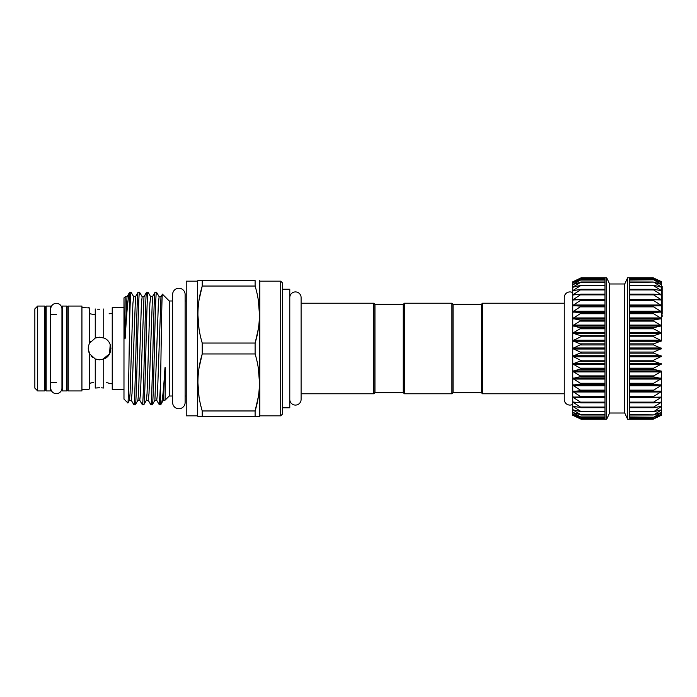 <?xml version="1.0" encoding="UTF-8"?>
<svg xmlns="http://www.w3.org/2000/svg" width="697" height="697" viewBox="0 0 697 697"><rect width="100%" height="100%" fill="white"/><g stroke="black" fill="none" stroke-linecap="round" stroke-linejoin="round"><path stroke-width="1.05" d="M56.352 303.343A5.602 5.602 0 0 0 50.75 308.945L50.75 388.055A5.602 5.602 0 0 0 56.352 393.657A5.602 5.602 0 0 0 61.955 388.055L61.955 308.945A5.602 5.602 0 0 0 56.352 303.343M178.868 288.262A6.256 6.256 0 0 0 172.621 294.517L172.621 402.483A6.256 6.256 0 0 0 178.868 408.738A6.256 6.256 0 0 0 185.123 402.483L185.123 294.517A6.256 6.256 0 0 0 178.868 288.262M289.786 399.433A5.663 5.663 0 0 0 295.45 405.088A5.663 5.663 0 0 0 301.104 399.433L301.104 297.567A5.663 5.663 0 0 0 295.45 291.912A5.663 5.663 0 0 0 289.786 297.567L289.786 297.567M50.411 390.939L50.411 306.061L46.168 306.061L46.168 390.939L50.411 390.939M624.73 413.016L624.73 283.984L627.631 277.763L629.33 277.763L629.33 419.237L627.631 419.237L624.73 413.016L609.596 413.016L606.695 419.237L604.996 419.237L604.996 278.242L581.22 278.234L572.734 282.738L581.22 279.654L572.734 284.524L581.22 282.006L572.734 287.181L581.22 285.256L572.734 290.666L581.22 289.36L572.734 294.936L581.22 294.265L572.734 299.928L572.734 292.67A5.663 5.663 0 0 0 564.248 297.567L564.248 399.433A5.663 5.663 0 0 0 572.734 404.33L572.734 402.064L581.22 407.553L572.734 406.334L581.22 411.674L572.734 409.819L581.22 414.942L572.734 412.476L581.22 417.311L572.734 414.262L581.22 418.749L572.734 415.168L581.228 419.237L572.734 415.281L572.734 414.262L573.248 414.401L572.734 414.262L572.734 412.476L573.248 412.546L572.734 412.476L572.734 409.819L573.248 409.827L572.734 409.819L572.734 402.064L573.248 401.942L572.734 402.064L572.734 391.426L581.22 396.976L572.734 397.072L581.22 402.631L572.734 402.064M572.734 378.471L572.734 371.344L581.22 376.441L572.734 378.471L581.22 383.794L572.734 385.197L581.22 390.668L572.734 391.426L572.734 363.904L581.22 368.704L572.734 371.344M572.734 356.254L572.734 348.5L581.22 352.534L572.734 356.254L581.22 360.697L572.734 363.904L572.734 333.096L580.662 335.719L581.22 336.137L580.662 336.808L572.734 340.746L581.22 344.309L572.734 348.5M624.73 283.984L609.596 283.984L606.695 277.763L581.228 277.763L572.734 281.832L581.22 278.234M604.996 418.766L580.662 418.557M581.22 417.311L580.662 417.198M581.22 414.942L580.662 414.907M581.22 411.674L580.662 411.727M581.22 407.553L580.662 407.684M581.22 402.631L580.662 402.84M581.22 396.976L580.662 397.264M581.22 328.139L572.734 333.096L572.734 325.656L581.22 328.139M581.22 320.411L572.734 325.656L572.734 318.529L581.22 320.411M581.22 313.066L572.734 318.529L572.734 311.803L581.22 313.066M581.22 306.192L572.734 311.803L572.734 305.574L581.22 306.192M581.22 299.902L572.734 305.574L572.734 299.928L580.662 299.736M661.584 281.832L653.098 277.763L661.584 281.719L661.584 282.738L653.664 278.573L661.584 281.832M661.584 371.344L661.584 415.168L653.664 418.557L661.584 414.271L653.664 417.198L661.584 412.485L653.664 414.907L661.584 409.836L653.664 411.727L661.584 406.351L653.664 407.684L653.664 407.074L661.584 402.091L653.664 402.84L653.664 402.125L661.584 397.098L653.664 397.264L653.664 396.454L661.584 391.461L653.664 391.026L653.664 390.137L661.584 385.232L653.664 384.213L653.664 383.254L661.584 378.506L653.664 376.92L653.664 375.901L661.584 371.379L653.664 369.244L653.664 368.182L661.584 363.939L653.664 361.281L653.664 360.192L661.584 356.298L653.664 353.152L653.664 352.046L661.584 348.544L653.664 344.954L653.664 343.848L661.584 340.789L653.664 336.808L653.664 335.719L661.584 333.14L653.664 328.818L653.664 327.756L661.584 325.699L653.664 321.099L653.664 320.08L661.584 318.564L653.664 313.746L653.664 312.787L661.584 311.838L653.664 306.863L653.664 305.974L661.584 305.608L653.664 300.546L653.664 299.736L661.584 299.954L653.664 294.875L653.664 294.16L661.584 294.962L653.664 289.926L653.664 289.316L661.584 290.684L653.664 285.77L653.664 285.273L661.584 287.199L653.664 282.093L661.584 284.524L653.664 279.802L661.584 282.738L661.584 287.181L661.584 286.493L662.15 286.493L661.584 286.267M629.33 418.967L653.664 418.967L661.078 415.368M661.584 414.262L661.078 414.401M661.584 412.476L661.078 412.546M661.584 409.819L661.078 409.827L661.584 409.801M661.584 406.334L661.078 406.273M661.584 402.064L661.078 401.942M661.584 397.072L661.078 396.881M661.584 316.691L662.15 316.691L661.584 311.803L661.584 333.096L661.584 318.529M661.584 287.181L661.584 305.574L661.584 303.97L662.15 303.97L662.15 286.493M481.348 392.638L481.348 304.362L482.481 303.23L482.481 393.77L481.348 392.638L453.05 392.638L451.917 393.77L451.917 303.23L404.382 303.23L404.382 393.77L451.917 393.77M404.382 303.23L403.249 304.362L403.249 392.638L374.96 392.638L374.96 304.362L373.827 303.23L301.104 303.23L301.104 297.567M451.917 303.23L453.05 304.362L453.05 392.638M374.96 392.638L373.827 393.77L373.827 303.23M289.786 407.78L289.786 289.22L282.712 289.22L282.712 407.78L289.786 407.78M56.352 314.547L50.411 314.547M56.352 382.453L50.411 382.453M46.168 314.391A1.133 1.133 0 0 1 45.601 313.415M46.168 382.609A1.133 1.133 0 0 0 45.601 383.585M44.469 390.939A1.133 1.133 0 0 0 45.601 389.815L45.601 307.185A1.133 1.133 0 0 0 44.469 306.061L37.682 306.061L37.682 390.939L44.469 390.939L44.469 306.061M37.682 390.939L34.85 388.116L34.85 308.884L37.682 306.061M66.537 390.939L66.537 306.061L62.294 306.061L62.294 390.939L66.537 390.939M112.234 313.275L109.098 313.807M89.599 343.185L95.254 338.045L99.593 337.182L103.74 337.975C113.123 341.033 113.106 355.975 103.74 359.025L99.593 359.818L95.254 358.955L89.599 353.815C87.839 350.277 87.839 346.74 89.599 343.185L89.599 307.961L81.932 307.612M106.641 382.601L110.91 383.725L106.667 382.601M112.234 383.725L110.91 383.725M68.236 306.061L81.932 306.061L81.932 390.939L68.236 390.939A1.133 1.133 0 0 1 67.104 389.815L67.104 307.185A1.133 1.133 0 0 1 68.236 306.061L68.236 390.939M88.519 389.318L81.932 389.388M89.599 389.039L89.329 353.274M89.599 383.324L93.572 382.4M91.969 382.714L90.645 383.036M95.254 358.955L95.254 388.029L99.593 387.785L97.31 387.854M97.353 337.409L95.228 338.054M90.976 341.155L89.965 342.541M88.292 349.171L89.817 354.207M91.246 356.141L92.466 357.291M97.345 359.591L99.593 359.818M88.615 351.271L89.007 352.508M89.599 313.676L95.254 314.861L89.599 313.676M99.497 309.215L97.327 309.146M109.141 313.798L110.91 313.275M88.275 307.612L89.599 307.961M123.979 307.612L112.234 307.612L112.234 389.388L123.979 389.388M197.87 280.595L202.235 280.595L197.87 280.595L197.547 281.161L197.547 415.839L197.87 416.405L202.235 416.405L197.87 416.405M202.235 410.96L202.235 416.405L255.111 416.405L255.111 410.96C260.861 392.054 260.861 373.052 255.111 353.954L255.111 343.046C260.861 324.149 260.861 305.147 255.111 286.04L255.111 280.595L202.235 280.595L202.235 286.04C196.484 304.946 196.484 323.948 202.235 343.046L202.235 353.954C196.484 372.851 196.484 391.853 202.235 410.96L255.111 410.96L258.291 396.959M280.734 281.161L280.734 415.839L282.433 414.149L282.433 282.851L280.734 281.161L259.798 281.161L259.798 415.839L259.467 416.405L255.111 416.405L259.467 416.405M259.798 281.161L259.467 280.595M186.23 300.991L185.123 300.991M172.621 300.991L169.249 300.991L162.453 294.195L160.972 296.704L157.496 393.404L156.72 400.296L159.264 404.696L160.51 404.748L160.51 384.378L159.334 404.748M172.621 396.009L169.249 396.009L169.249 300.991M186.23 396.009L185.123 396.009M197.547 281.161L186.23 281.161L186.23 415.839L197.547 415.839M280.734 415.839L259.798 415.839M127.856 402.971C128.466 405.34 129.05 355.879 129.642 321.003C130.121 302.507 130.592 292.923 131.071 292.252L133.676 296.704L132.9 303.596L130.069 393.404L129.433 400.296L127.9 402.953L123.979 399.093L123.979 297.907L125.242 296.835M129.642 321.003L129.642 292.252L127.011 296.704L125.242 337.287C125.051 339.544 124.902 339.456 124.815 337.017L125.164 296.722M129.598 292.296C128.231 295.467 126.776 310.47 125.242 337.287M133.676 296.704L135.506 296.704L138.05 292.304L139.557 292.252C138.145 288.732 136.734 408.268 135.314 404.748L137.919 400.296L138.564 393.404L141.395 303.596L142.162 296.704L143.991 296.704L146.536 292.304L148.052 292.252C146.631 288.732 145.22 408.268 143.8 404.748L146.405 400.296L147.05 393.404L149.881 303.596L150.657 296.704L152.477 296.704L155.022 292.304L156.537 292.252C155.117 288.732 153.706 408.268 152.294 404.748L154.9 400.296L156.72 400.296M155.082 292.252C153.671 288.732 152.26 408.268 150.84 404.748L148.234 400.296L149.01 393.404L152.477 296.704M152.294 404.748L150.84 404.748M146.597 292.252C145.176 288.732 143.774 408.268 142.354 404.748L139.749 400.296L140.524 393.404L143.991 296.704M143.8 404.748L142.354 404.748M138.111 292.252C136.69 288.732 135.279 408.268 133.868 404.748L131.263 400.296L132.029 393.404L135.506 296.704M135.314 404.748L133.868 404.748M131.071 292.252L129.642 292.252M156.537 292.252L159.143 296.704L158.367 303.596L154.9 400.296M148.052 292.252L150.657 296.704M139.557 292.252L142.162 296.704M162.453 294.195C161.782 291.363 161.164 350.826 160.51 384.378M161.155 404.103C162.34 401.89 163.595 390.128 164.901 368.809L163.386 400.296L160.51 404.748M164.901 368.809C165.259 364.575 165.433 370.76 165.407 372.154L165.093 400.139L169.249 396.009M67.104 313.415A1.133 1.133 0 0 1 66.537 314.391M67.104 383.585A1.133 1.133 0 0 0 66.537 382.609M199.046 300.041L202.235 286.04L255.111 286.04M255.111 343.046L202.235 343.046M199.046 367.955L202.235 353.954L255.111 353.954M199.02 396.759L197.87 382.453M258.326 368.147L259.467 382.453M199.02 328.853L197.87 314.547M258.343 300.381L259.467 314.547M258.291 329.045L255.337 342.244M103.74 337.975L103.74 308.989M95.254 338.045L95.254 308.971M101.222 387.82L103.74 388.011L103.74 359.025M103.783 359.016L107.904 356.176M110.91 348.5L110.396 345.137M102.546 359.425L109.568 353.832L110.204 344.588M103.87 338.028L99.593 337.182M67.104 307.185L67.104 389.815M662.15 314.147L662.15 303.97M661.584 374.55L661.584 376.537M661.584 391.426L661.584 392.359M662.15 315.419L661.584 315.419M662.15 292.766L661.584 292.766M662.15 293.707L661.584 293.707L661.584 294.936M662.15 298.272L661.584 298.272M662.15 298.464L661.584 298.464L661.584 299.928M662.15 303.021L661.584 303.021M662.15 289.455L661.584 289.455L661.584 288.027L662.15 288.027M662.15 290.013L661.584 290.666M662.15 287.983L661.584 287.983M661.584 305.574L661.584 311.803M661.584 333.096L661.584 340.746M661.584 415.168L653.098 419.237L629.33 419.237M629.33 280.055L653.664 279.802M661.078 282.599L661.584 282.738M629.33 282.468L653.664 282.093M661.078 284.454L661.584 284.533M629.33 285.77L653.664 285.77L653.664 285.273M661.078 287.173L661.584 287.199M629.33 289.926L653.664 289.926L653.664 289.316M661.078 290.727L661.584 290.684M629.33 294.875L653.664 294.875L653.664 294.16M661.078 295.058L661.584 294.962M629.33 300.546L653.664 300.546L653.664 299.736M661.078 300.119L661.584 299.954M653.664 397.264L653.664 396.454L629.33 396.454M653.664 402.84L653.664 402.125L629.33 402.125M653.664 407.684L653.664 407.074L629.33 407.074M653.664 411.727L653.664 411.23L629.33 411.23M653.664 414.907L629.33 414.532M653.664 417.198L629.33 416.945M653.664 418.557L629.33 418.427M629.33 278.573L653.664 278.443M627.631 419.237L627.631 277.763M609.596 413.016L609.596 283.984M606.695 419.237L606.695 277.763M604.996 278.242L604.996 277.763M573.248 300.119L572.734 299.928L572.734 282.738L573.248 282.599M580.662 279.802L581.22 279.654M574.18 284.149L573.248 284.454M580.662 282.093L581.22 282.006M574.851 286.755L573.248 287.173M580.662 285.273L581.22 285.256M575.992 290.196L573.248 290.196L572.734 290.666L573.248 290.727M580.662 289.316L581.22 289.36M578.397 294.43L573.248 294.43L572.734 294.936L573.248 295.058M580.662 294.16L581.22 294.265M573.248 396.881L572.734 397.072L573.248 396.881L572.734 397.072L572.734 391.426M573.248 406.273L572.734 406.334M573.248 415.368L572.734 415.168M572.734 299.928L573.248 299.396L604.996 299.396M573.248 281.632L572.734 282.738L573.727 282.416M604.996 278.033L581.228 277.763L573.387 281.571M572.734 340.746L572.734 333.096M604.996 411.727L581.228 411.727M580.976 407.719L604.996 407.719L581.176 407.684M604.996 402.84L581.045 402.84M604.996 391.026L580.662 391.026M604.996 384.213L580.662 384.213M604.996 376.92L580.662 376.92M604.996 369.244L580.662 369.244M604.996 361.281L580.662 361.281M604.996 353.152L580.662 353.152M604.996 344.954L580.662 344.954M604.996 336.808L580.662 336.808M604.996 328.818L580.662 328.818M604.996 321.099L580.662 321.099M604.996 313.746L580.662 313.746M604.996 306.863L580.662 306.863M604.996 300.546L580.662 300.546M604.996 294.875L580.662 294.875M604.996 289.926L580.662 289.926M604.996 285.77L580.662 285.77M604.996 282.468L580.662 282.468M604.996 280.055L580.662 280.055M604.996 278.573L580.662 278.573M629.33 391.174L661.078 391.174M629.33 384.883L661.078 384.883M629.33 378.105L661.078 378.105M629.33 370.926L661.078 370.926M629.33 363.442L661.078 363.442M629.33 355.758L661.078 355.758M629.33 347.977L661.078 347.977M629.33 340.197L661.078 340.197M629.33 332.53L661.078 332.53M629.33 325.081L661.078 325.081M629.33 317.954L661.078 317.954M629.33 311.237L661.078 311.237M629.33 305.016L661.078 305.016M629.33 299.396L661.078 299.396M655.921 294.43L661.078 294.43M658.334 290.196L661.078 290.196M659.467 286.755L661.078 286.755M660.137 284.149L661.078 284.149M660.599 282.416L661.078 282.416M629.33 285.273L653.098 285.273M653.342 289.281L629.33 289.281L653.15 289.316M629.33 294.16L653.281 294.16M629.33 305.826L661.078 305.826M629.33 305.974L653.664 305.974M629.33 306.863L653.664 306.863M629.33 312.117L661.078 312.117M629.33 312.787L653.664 312.787M629.33 313.746L653.664 313.746M629.33 318.895L661.078 318.895M629.33 320.08L653.664 320.08M629.33 321.099L653.664 321.099M629.33 326.074L661.078 326.074M629.33 327.756L653.664 327.756M629.33 328.818L653.664 328.818M629.33 333.558L661.078 333.558M629.33 335.719L653.664 335.719M629.33 336.808L653.664 336.808M629.33 341.242L661.078 341.242M629.33 343.848L653.664 343.848M629.33 344.954L653.664 344.954M629.33 349.023L661.078 349.023M629.33 352.046L653.664 352.046M629.33 353.152L653.664 353.152M629.33 356.803L661.078 356.803M629.33 360.192L653.664 360.192M629.33 361.281L653.664 361.281M629.33 364.47L661.078 364.47M629.33 368.182L653.664 368.182M629.33 369.244L653.664 369.244M629.33 371.919L661.078 371.919M629.33 375.901L653.664 375.901M629.33 376.92L653.664 376.92M629.33 379.046L661.078 379.046M629.33 383.254L653.664 383.254M629.33 384.213L653.664 384.213M629.33 385.763L661.078 385.763M629.33 390.137L653.664 390.137M629.33 391.026L653.664 391.026M629.33 391.984L661.078 391.984M629.33 397.604L661.078 397.604M629.33 402.84L653.281 402.84M655.921 402.57L661.078 402.57M653.342 407.719L629.33 407.719L653.15 407.684M658.334 406.804L661.078 406.804M629.33 411.727L653.098 411.727M659.467 410.245L661.078 410.245M660.137 412.851L661.078 412.851M660.599 414.584L661.078 414.584M629.33 278.033L653.664 278.033M580.976 289.281L604.996 289.281L581.176 289.316M604.996 294.16L581.045 294.16M604.996 305.016L573.248 305.016M604.996 305.826L573.248 305.826M604.996 305.974L580.662 305.974M604.996 311.237L573.248 311.237M604.996 312.117L573.248 312.117M604.996 312.787L580.662 312.787M604.996 317.954L573.248 317.954M604.996 318.895L573.248 318.895M604.996 320.08L580.662 320.08M604.996 325.081L573.248 325.081M604.996 326.074L573.248 326.074M604.996 327.756L580.662 327.756M604.996 332.53L573.248 332.53M604.996 333.558L573.248 333.558M604.996 335.719L580.662 335.719M604.996 340.197L573.248 340.197M604.996 341.242L573.248 341.242M604.996 343.848L580.662 343.848M604.996 347.977L573.248 347.977M604.996 349.023L573.248 349.023M604.996 352.046L580.662 352.046M604.996 355.758L573.248 355.758M604.996 356.803L573.248 356.803M604.996 360.192L580.662 360.192M604.996 363.442L573.248 363.442M604.996 364.47L573.248 364.47M604.996 368.182L580.662 368.182M604.996 370.926L573.248 370.926M604.996 371.919L573.248 371.919M604.996 375.901L580.662 375.901M604.996 378.105L573.248 378.105M604.996 379.046L573.248 379.046M604.996 383.254L580.662 383.254M604.996 384.883L573.248 384.883M604.996 385.763L573.248 385.763M604.996 390.137L580.662 390.137M604.996 391.174L573.248 391.174M604.996 391.984L573.248 391.984M604.996 396.454L580.662 396.454M604.996 397.604L573.248 397.604M604.996 402.125L580.662 402.125M578.397 402.57L573.248 402.57M604.996 407.074L580.662 407.074M575.992 406.804L573.248 406.804M604.996 411.23L580.662 411.23M574.851 410.245L573.248 410.245M604.996 414.532L580.662 414.532M574.18 412.851L573.248 412.851M604.996 416.945L580.662 416.945M573.727 414.584L573.248 414.584M604.996 418.427L580.662 418.427M604.996 418.967L580.662 418.967M301.104 399.433L301.104 393.77L373.827 393.77M604.996 419.237L581.228 419.237M604.996 417.346L581.185 417.346M604.996 415.011L581.132 415.011M604.996 411.788L581.063 411.788M604.996 402.857L580.871 402.857M453.05 304.362L481.348 304.362M163.386 400.296L165.093 400.139M159.143 296.704L160.972 296.704M146.405 400.296L148.234 400.296M137.919 400.296L139.749 400.296M129.433 400.296L131.263 400.296M125.207 296.73L127.011 296.704M403.249 304.362L374.96 304.362M403.249 392.638L404.382 393.77M564.248 303.23L482.481 303.23M564.248 393.77L482.481 393.77M629.33 279.654L653.133 279.654M629.33 281.989L653.185 281.989M629.33 285.212L653.255 285.212M629.33 294.143L653.446 294.143M629.33 402.857L653.446 402.857M629.33 411.788L653.255 411.788M629.33 415.011L653.185 415.011M629.33 417.346L653.133 417.346M629.33 418.766L653.106 418.766M629.33 278.234L653.106 278.234M629.33 277.763L653.098 277.763M604.996 279.654L581.185 279.654M604.996 281.989L581.132 281.989M604.996 285.212L581.063 285.212M604.996 294.143L580.871 294.143"/></g></svg>
